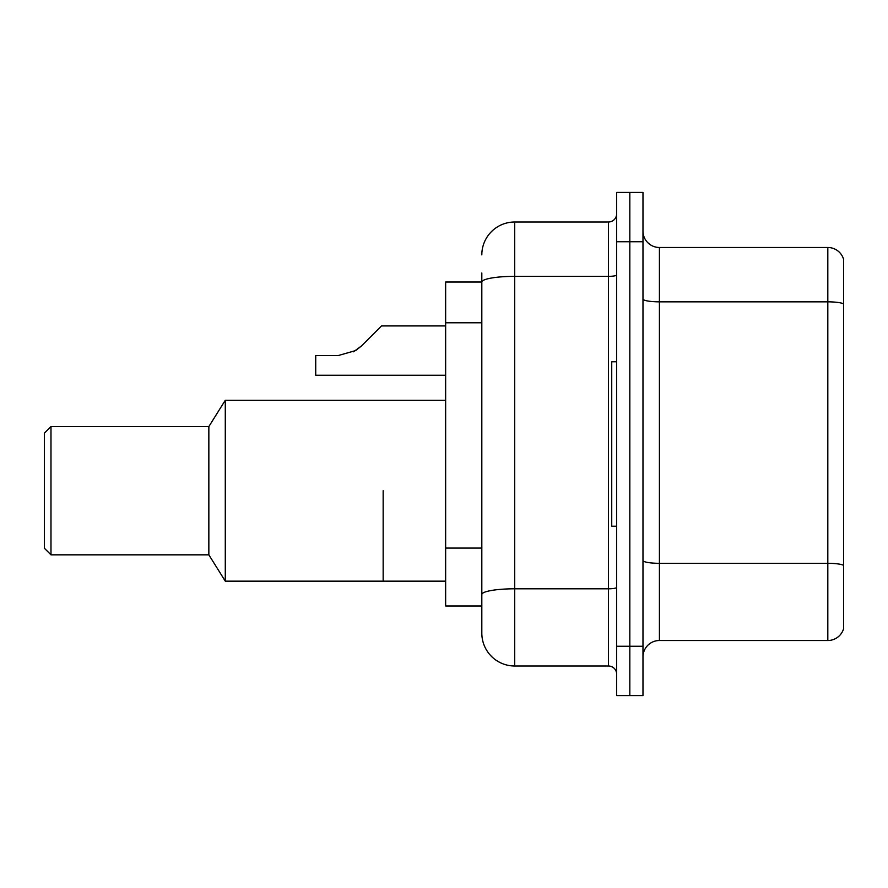 <?xml version="1.0" encoding="UTF-8"?>
<svg xmlns="http://www.w3.org/2000/svg" width="888" height="888" viewBox="0 0 888 888"><rect width="100%" height="100%" fill="white"/><g stroke="black" fill="none" stroke-linecap="round" stroke-linejoin="round"><path stroke-width="1.33" d="M481.818 282.018L445.643 282.018L445.643 605.982L481.818 605.982L481.818 633.111L481.818 272.982M616.672 646.264L616.672 695.604L629.825 695.604L629.825 646.264L629.825 695.604L642.979 695.604L642.979 646.264L629.825 646.264L629.825 241.736L629.825 646.264L616.672 646.264L616.672 241.736L629.825 241.736L629.825 192.396L629.825 241.736L642.979 241.736L642.979 646.264M642.979 241.736L642.979 192.396L616.672 192.396L616.672 241.736M481.818 254.889A32.889 32.889 0 0 1 514.707 222L514.707 666L608.447 666L608.447 222A8.225 8.225 0 0 0 616.672 213.775M514.707 222L608.447 222M481.818 313.742L481.818 282.062A32.889 5.717 180 0 1 514.707 276.357L608.447 276.357A8.225 1.432 0 0 0 616.672 274.925M481.818 600.221L481.818 557.12M616.672 674.225A8.225 8.225 0 0 0 608.447 666M514.707 666A32.889 32.889 0 0 1 481.818 633.111M843.6 565.601L843.6 628.671A16.439 16.439 0 0 1 827.816 640.514L659.418 640.514A16.439 16.439 0 0 0 642.979 656.954M843.6 259.329A16.439 16.439 0 0 0 827.816 247.486A16.439 16.439 0 0 1 843.6 259.329L843.6 628.671M843.6 303.896A16.439 2.853 180 0 0 827.816 301.842L827.816 247.486L659.418 247.486A16.439 16.439 0 0 1 642.979 231.047A16.439 16.439 0 0 0 659.418 247.486L659.418 640.514M383.161 490.698L383.161 581.152L383.161 490.698M445.643 400.255L225.286 400.255L225.286 581.152L445.643 581.152M225.286 400.255L208.847 426.573L208.847 554.834L225.286 581.152M208.847 426.573L50.982 426.573L50.982 554.834L208.847 554.834M50.982 426.573L44.4 433.144L44.4 548.262L50.982 554.834M616.672 361.782L611.732 361.782L611.732 526.218L616.672 526.218M353.502 351.803L361.549 345.898L381.507 325.929L361.549 345.898L381.507 325.929L361.549 345.898L381.507 325.929L361.549 345.898L381.507 325.929L361.549 345.898L381.507 325.929L361.549 345.898L381.507 325.929L361.549 345.898L381.507 325.929L361.549 345.898L381.507 325.929L361.549 345.898L381.507 325.929L361.549 345.898L381.507 325.929L361.549 345.898L381.507 325.929L361.549 345.898L381.507 325.929L361.549 345.898L381.507 325.929L361.549 345.898L381.507 325.929L361.549 345.898L381.507 325.929L361.549 345.898L381.507 325.929L361.549 345.898L355.611 350.594L361.549 345.898L355.611 350.594L338.284 355.533L315.728 355.533L315.728 375.258L445.643 375.258M355.611 350.594L338.284 355.533L355.611 350.594L361.549 345.898L355.611 350.594L361.549 345.898L355.611 350.594L338.284 355.533L355.611 350.594L361.549 345.898L355.611 350.594L361.549 345.898L355.611 350.594L338.284 355.533L355.611 350.594L361.549 345.898L355.611 350.594L361.549 345.898L355.611 350.594L338.284 355.533L355.611 350.594L361.549 345.898L355.611 350.594L361.549 345.898L355.611 350.594L338.284 355.533L355.611 350.594L361.549 345.898L355.611 350.594L361.549 345.898L355.611 350.594L338.284 355.533L355.611 350.594L361.549 345.898L355.611 350.594L361.549 345.898L355.611 350.594L338.284 355.533L355.611 350.594L361.549 345.898L355.611 350.594L361.549 345.898L355.611 350.594L338.284 355.533L355.611 350.594L361.549 345.898L355.611 350.594L361.549 345.898L381.507 325.929L445.643 325.929M373.293 334.154L381.507 325.929M481.818 322.788L445.643 322.788M481.818 548.074L445.643 548.074M616.672 587.368A8.225 1.432 0 0 1 608.447 588.8L514.707 588.8A32.889 5.717 180 0 0 481.818 594.516M843.6 565.367A16.439 2.853 180 0 0 827.816 563.314L827.816 301.842L659.418 301.842A16.439 2.853 0 0 1 642.979 298.99M827.816 640.514L827.816 563.314L659.418 563.314A16.439 2.853 0 0 1 642.979 560.45"/></g></svg>
